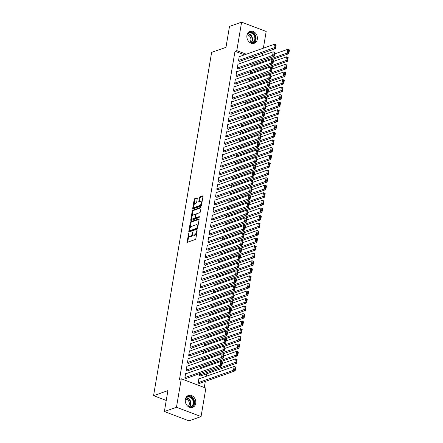 <?xml version="1.0" encoding="UTF-8"?>
<svg xmlns="http://www.w3.org/2000/svg" width="443" height="443" viewBox="0 0 443 443"><rect width="100%" height="100%" fill="white"/><g stroke="black" fill="none" stroke-linecap="round" stroke-linejoin="round"><path stroke-width="0.66" d="M188.784 233.212L187.057 241.712A0.797 0.388 -69.2 0 0 187.217 242.304A0.797 0.388 -69.2 0 0 187.372 242.299L195.291 239.508A0.797 0.388 -69.2 0 0 195.856 238.611L197.19 230.737L196.969 230.327L196.399 231.971A2.547 1.229 -69.2 0 1 194.593 234.84L193.929 235.072A2.547 1.229 -69.2 0 1 193.43 235.083A2.547 1.229 -69.2 0 1 192.926 233.195L192.877 231.767L192.306 233.417A2.547 1.229 -69.2 0 1 190.501 236.285L189.842 236.518A2.547 1.229 -69.2 0 1 189.338 236.529A2.547 1.229 -69.2 0 1 188.834 234.64L188.784 233.212M257.305 39.266A6.329 5.133 -109.4 0 1 254.227 43.276A6.329 5.133 -109.4 0 1 248.828 41.598A6.329 5.133 -109.4 0 1 246.939 35.34A6.329 5.133 -109.4 0 1 250.018 31.337A6.329 5.133 -109.4 0 1 255.423 33.009A6.329 5.133 -109.4 0 1 257.305 39.266M195.717 403.39A6.329 5.133 -109.4 0 1 192.644 407.399A6.329 5.133 -109.4 0 1 187.239 405.722A6.329 5.133 -109.4 0 1 185.357 399.464A6.329 5.133 -109.4 0 1 188.43 395.461A6.329 5.133 -109.4 0 1 193.835 397.133A6.329 5.133 -109.4 0 1 195.717 403.39M197.285 198.481A0.797 0.388 -69.2 0 0 197.129 197.894A0.797 0.388 -69.2 0 0 196.974 197.894L194.748 198.68A0.797 0.388 -69.2 0 0 194.184 199.577L192.705 208.321A0.797 0.388 -69.2 0 0 192.866 208.913A0.797 0.388 -69.2 0 0 193.021 208.908L200.939 206.117A0.797 0.388 -69.2 0 0 201.504 205.22L202.983 196.476A0.797 0.388 -69.2 0 0 202.828 195.884A0.797 0.388 -69.2 0 0 202.667 195.889L199.987 196.836A0.797 0.388 -69.2 0 0 199.422 197.728L198.785 201.471A0.797 0.388 -69.2 0 0 198.946 202.063A0.797 0.388 -69.2 0 0 199.101 202.058L200.43 201.587A2.132 1.03 -69.2 0 1 200.851 201.582A2.132 1.03 -69.2 0 1 201.188 203.547A2.132 1.03 -69.2 0 1 199.76 205.558L194.549 207.396A2.132 1.03 -69.2 0 1 194.128 207.402A2.132 1.03 -69.2 0 1 193.796 205.436A2.132 1.03 -69.2 0 1 195.219 203.426L196.088 203.121A0.797 0.388 -69.2 0 0 196.653 202.224L197.285 198.481M244.475 54.843L235 51.25L179.493 379.43L181.287 378.798L205.868 388.112L201.05 416.581L176.469 407.267L181.287 378.798M235 51.25L236.795 50.618L241.607 22.15L266.188 31.464L263.363 48.182M201.05 416.581L188.951 420.85L164.37 411.536L167.908 390.615L153.56 395.671L211.627 52.39L225.969 47.335L229.507 26.419L241.607 22.15M164.37 411.536L176.469 407.267M190.85 221.733A0.797 0.388 -69.2 0 0 190.285 222.63L188.807 231.373A0.797 0.388 -69.2 0 0 188.962 231.966A0.797 0.388 -69.2 0 0 189.122 231.96L197.041 229.169A0.797 0.388 -69.2 0 0 197.606 228.272L199.084 219.523A0.797 0.388 -69.2 0 0 198.929 218.936A0.797 0.388 -69.2 0 0 198.769 218.936L190.85 221.733L191.514 221.982A0.797 0.388 -69.2 0 0 190.95 222.879L190.047 228.2M190.756 219.85L192.234 211.101A0.797 0.388 -69.2 0 1 192.799 210.203L200.718 207.413A0.797 0.388 -69.2 0 1 200.878 207.407A0.797 0.388 -69.2 0 1 201.033 208L200.402 211.743A0.797 0.388 -69.2 0 1 199.837 212.64L196.626 213.77A0.797 0.388 -69.2 0 0 196.061 214.667L195.64 217.153A0.797 0.388 -69.2 0 0 195.795 217.74A0.797 0.388 -69.2 0 0 195.956 217.734L199.295 216.555L199.123 217.596L191.071 220.431A0.797 0.388 -69.2 0 1 190.911 220.437A0.797 0.388 -69.2 0 1 190.756 219.85L191.42 220.099L191.747 218.155M153.56 395.671L166.241 400.478M238.478 64.058L237.991 63.875L237.226 68.405L238.888 69.036L238.949 68.659M250.827 71.572L250.511 73.444L251.297 73.737M235.92 79.159L235.438 78.976L234.668 83.505L236.329 84.137L236.396 83.76M248.274 86.673L247.958 88.545L248.744 88.844M233.367 94.265L232.88 94.082L232.115 98.612L233.777 99.238L233.838 98.861M245.721 101.774L245.405 103.645L246.192 103.944M230.814 109.366L230.327 109.183L229.563 113.713L231.224 114.344L231.285 113.967M243.163 116.88L242.847 118.752L243.633 119.045M228.256 124.466L227.774 124.284L227.004 128.813L228.666 129.445L228.732 129.068M240.61 131.981L240.294 133.852L241.081 134.151M225.703 139.573L225.221 139.39L224.451 143.92L226.113 144.545L226.179 144.169M238.057 147.082L237.741 148.953L238.528 149.252M223.15 154.673L222.663 154.491L221.899 159.02L223.56 159.652L223.621 159.275M235.499 162.188L235.183 164.06L235.969 164.353M220.597 169.774L220.11 169.591L219.346 174.121L221.002 174.752L221.068 174.376M232.946 177.289L232.63 179.16L233.417 179.459M218.039 184.881L217.557 184.698L216.788 189.227L218.449 189.853L218.515 189.477M230.393 192.389L230.078 194.261L230.864 194.56M215.486 199.981L214.999 199.799L214.235 204.328L215.896 204.959L215.957 204.583M227.84 207.496L227.519 209.367L228.311 209.661M212.933 215.082L212.446 214.899L211.682 219.429L213.343 220.06L213.404 219.684M225.282 222.596L224.966 224.468L225.753 224.767M210.375 230.188L209.893 230.006L209.124 234.535L210.785 235.161L210.851 234.784M222.729 237.697L222.414 239.569L223.2 239.868M207.822 245.289L207.335 245.106L206.571 249.636L208.232 250.267L208.299 249.891M220.177 252.803L219.861 254.675L220.647 254.969M205.27 260.39L204.782 260.207L204.018 264.737L205.679 265.368L205.74 264.992M217.618 267.904L217.303 269.776L218.089 270.075M202.717 275.496L202.229 275.313L201.46 279.843L203.121 280.469L203.187 280.092M215.065 283.005L214.75 284.877L215.536 285.176M200.158 290.597L199.677 290.414L198.907 294.944L200.568 295.575L200.635 295.199M212.513 298.111L212.197 299.983L212.983 300.276M197.606 305.698L197.118 305.515L196.354 310.045L198.015 310.676L198.076 310.299M209.96 313.212L209.639 315.084L210.431 315.383M195.053 320.804L194.566 320.621L193.801 325.151L195.463 325.777L195.524 325.4M207.402 328.313L207.086 330.185L207.872 330.484M192.495 335.905L192.013 335.722L191.243 340.252L192.904 340.883L192.971 340.506M204.849 343.419L204.533 345.291L205.319 345.584M189.942 351.006L189.454 350.823L188.69 355.352L190.352 355.984L190.412 355.607M202.296 358.52L201.98 360.392L202.767 360.691M187.389 366.112L186.902 365.929L186.138 370.459L187.799 371.084L187.86 370.708M199.738 373.621L199.422 375.492L201.083 376.124L201.15 375.747M254.182 58.52L250.993 57.313M204.284 387.514L205.319 381.373M206.178 376.306L206.599 373.826M199.4 378.699L198.913 378.516L198.148 383.045L199.81 383.677L199.871 383.295M186.11 373.659L185.623 373.477L184.858 378.006L186.52 378.638L186.586 378.261M201.017 366.073L200.701 367.945L201.487 368.238M188.663 358.559L188.181 358.376L187.411 362.906L189.072 363.537L189.139 363.16M203.57 350.967L203.254 352.838L204.04 353.137M191.221 343.458L190.734 343.275L189.969 347.805L191.631 348.431L191.692 348.054M206.128 335.866L205.807 337.738L206.599 338.037M193.774 328.352L193.286 328.169L192.522 332.699L194.184 333.33L194.244 332.953M208.681 320.765L208.365 322.637L209.151 322.93M196.327 313.251L195.845 313.068L195.075 317.598L196.736 318.229L196.803 317.852M211.233 305.659L210.918 307.531L211.704 307.83M198.885 298.15L198.398 297.967L197.633 302.497L199.289 303.123L199.356 302.746M213.786 290.558L213.471 292.43L214.257 292.729M201.438 283.044L200.95 282.861L200.186 287.391L201.847 288.022L201.908 287.645M216.345 275.457L216.029 277.329L216.815 277.623M203.99 267.943L203.509 267.76L202.739 272.29L204.4 272.921L204.467 272.545M218.897 260.351L218.582 262.223L219.368 262.522M206.543 252.842L206.061 252.66L205.292 257.189L206.953 257.815L207.019 257.438M221.45 245.25L221.135 247.122L221.921 247.421M209.102 237.736L208.614 237.553L207.85 242.083L209.511 242.714L209.572 242.338M224.008 230.15L223.693 232.021L224.479 232.315M211.654 222.635L211.167 222.452L210.403 226.982L212.064 227.613L212.125 227.237M226.561 215.043L226.246 216.915L227.032 217.214M214.207 207.534L213.725 207.352L212.956 211.881L214.617 212.507L214.683 212.131M229.114 199.943L228.798 201.814L229.585 202.113M216.765 192.428L216.278 192.245L215.514 196.775L217.175 197.406L217.236 197.03M231.672 184.842L231.351 186.713L232.143 187.007M219.318 177.327L218.831 177.145L218.067 181.674L219.728 182.306L219.789 181.929M234.225 169.735L233.91 171.607L234.696 171.906M221.871 162.227L221.389 162.044L220.62 166.574L222.281 167.199L222.347 166.823M236.778 154.635L236.462 156.506L237.249 156.805M224.429 147.12L223.942 146.938L223.172 151.467L224.834 152.099L224.9 151.722M239.331 139.534L239.015 141.406L239.801 141.699M226.982 132.02L226.495 131.837L225.731 136.366L227.392 136.998L227.453 136.621M241.889 124.428L241.573 126.299L242.36 126.598M229.535 116.919L229.048 116.736L228.283 121.266L229.945 121.891L230.011 121.515M244.442 109.327L244.126 111.199L244.913 111.498M232.088 101.812L231.606 101.63L230.836 106.159L232.497 106.791L232.564 106.414M246.995 94.226L246.679 96.098L247.465 96.391M234.646 86.712L234.159 86.529L233.395 91.059L235.056 91.69L235.117 91.313M249.553 79.12L249.232 80.991L250.024 81.29M237.199 71.611L236.712 71.428L235.947 75.958L237.609 76.584L237.669 76.207M252.106 64.019L251.79 65.891L252.576 66.19M239.752 56.505L239.27 56.322L238.5 60.852L240.161 61.483L240.228 61.106M255.976 57.889L252.781 56.676M246.269 54.212L236.795 50.618M262.505 53.249L262.084 55.735M189.338 236.529L190.003 236.778A2.547 1.229 -69.2 0 0 190.507 236.767L189.842 236.518M192.882 234.092A2.547 1.229 -69.2 0 1 191.166 236.534L190.507 236.767M193.43 235.083L194.095 235.338A2.547 1.229 -69.2 0 0 194.593 235.327L193.929 235.072M196.758 233.289A2.547 1.229 -69.2 0 1 195.258 235.095L194.593 235.327M188.796 235.61L187.721 241.967A0.797 0.388 -69.2 0 0 187.705 242.183M199.101 219.307L191.514 221.982M189.621 230.725L189.471 231.628A0.797 0.388 -69.2 0 0 189.454 231.844M189.56 230.343L189.781 230.753L196.731 228.3L197.307 226.6A2.547 1.229 -69.2 0 0 196.803 224.712A2.547 1.229 -69.2 0 0 196.304 224.723L191.553 226.401A2.547 1.229 -69.2 0 0 189.742 229.269L189.56 230.343M190.252 230.93L189.781 230.753M197.572 228.416L190.446 231.002M198.01 225.88A2.547 1.229 -69.2 0 0 197.467 224.961L196.803 224.712M192.035 216.455L192.899 211.355L192.234 211.101M201.05 207.784L193.464 210.458A0.797 0.388 -69.2 0 0 192.899 211.355M196.343 217.884A0.797 0.388 -69.2 0 0 196.459 217.989A0.797 0.388 -69.2 0 0 196.62 217.989L199.516 216.965M193.292 214.944A2.132 1.03 -69.2 0 0 191.863 216.954A2.132 1.03 -69.2 0 0 192.201 218.92A2.132 1.03 -69.2 0 0 192.622 218.914L194.46 218.266A0.797 0.388 -69.2 0 0 195.025 217.369L195.441 214.883A0.797 0.388 -69.2 0 0 195.285 214.296A0.797 0.388 -69.2 0 0 195.13 214.296L193.292 214.944M192.201 218.92L192.866 219.174A2.132 1.03 -69.2 0 0 193.286 219.163L192.622 218.914M195.684 217.64A0.797 0.388 -69.2 0 1 195.119 218.515L193.286 219.163M196.061 214.65A0.797 0.388 -69.2 0 0 195.95 214.545L195.285 214.296M194.128 207.402L194.793 207.656A2.132 1.03 -69.2 0 0 195.213 207.645L194.549 207.396M201.648 204.384A2.132 1.03 -69.2 0 1 200.424 205.807L195.213 207.645M201.958 202.534A2.132 1.03 -69.2 0 0 201.515 201.831L200.851 201.582M202.999 196.255L200.651 197.085A0.797 0.388 -69.2 0 0 200.086 197.982L199.45 201.726A0.797 0.388 -69.2 0 0 199.433 201.942M193.685 206.704L193.369 208.575A0.797 0.388 -69.2 0 0 193.353 208.791M197.301 198.265L195.413 198.929A0.797 0.388 -69.2 0 0 194.848 199.826L194.001 204.854M199.322 383.488L235.155 370.857L233.494 370.226L198.209 382.669M198.846 378.892L234.131 366.45L235.792 367.081L235.117 367.003L234.674 369.645L235.338 369.894L235.781 367.253M234.674 369.645L233.494 370.226L234.131 366.45L235.117 367.003M235.338 369.894L235.155 370.857M185.562 373.853L220.847 361.416L222.508 362.042L221.832 361.964L221.384 364.606L222.048 364.86L222.497 362.219M186.032 378.455L221.871 365.818L220.21 365.193L220.847 361.416L221.832 361.964M184.925 377.63L221.384 364.606M221.871 365.818L222.048 364.86M200.601 375.941L236.435 363.304L234.773 362.673L199.488 375.116M222.275 363.531L235.41 358.902L237.071 359.528L236.396 359.45L235.947 362.092L236.612 362.346L237.06 359.699M235.947 362.092L234.773 362.673L235.41 358.902L236.396 359.45M236.612 362.346L236.435 363.304M221.234 361.56L237.708 355.751L236.047 355.125L200.762 367.563M223.549 355.978L236.689 351.349L238.351 351.98L237.675 351.897L237.226 354.538L237.891 354.793L238.34 352.152M237.226 354.538L236.047 355.125L236.689 351.349L237.675 351.897M237.891 354.793L237.708 355.751M186.841 366.306L222.126 353.863L223.781 354.494L223.106 354.411L222.663 357.058L223.327 357.307L223.77 354.666M187.311 370.902L223.145 358.271L221.483 357.639L222.126 353.863L223.106 354.411M186.198 370.082L222.663 357.058M223.145 358.271L223.327 357.307M188.114 358.752L223.399 346.31L225.061 346.941L224.385 346.863L223.936 349.505L224.601 349.76L225.05 347.113M188.591 363.354L224.424 350.718L222.763 350.086L223.399 346.31L224.385 346.863M187.478 362.529L223.936 349.505M224.424 350.718L224.601 349.76M185.905 397.764A5.477 4.441 -109.4 0 1 192.273 398.307A5.477 4.441 -109.4 0 1 193.552 404.42A5.477 4.441 -109.4 0 1 189.227 407.189M188.386 406.713A5.072 4.109 70.6 0 0 190.745 406.735A5.072 4.109 70.6 0 0 191.825 398.65A5.072 4.109 70.6 0 0 187.372 397.166A5.072 4.109 70.6 0 0 185.545 398.661M185.423 399.115A3.993 3.239 -109.4 0 1 188.175 400.428A3.993 3.239 -109.4 0 1 188.004 406.436M191.869 407.588A6.291 5.1 70.6 0 0 192.716 397.781A6.291 5.1 70.6 0 0 187.71 395.793M247.493 33.64A5.477 4.441 -109.4 0 1 253.856 34.183A5.477 4.441 -109.4 0 1 255.14 40.296A5.477 4.441 -109.4 0 1 250.816 43.065M249.968 42.589A5.072 4.109 70.6 0 0 252.333 42.611A5.072 4.109 70.6 0 0 253.413 34.526A5.072 4.109 70.6 0 0 248.96 33.042A5.072 4.109 70.6 0 0 247.133 34.537M247.011 34.991A3.993 3.239 -109.4 0 1 249.763 36.304A3.993 3.239 -109.4 0 1 249.592 42.312M253.457 43.464A6.291 5.1 70.6 0 0 254.299 33.657A6.291 5.1 70.6 0 0 249.298 31.669M222.513 354.012L238.987 348.204L237.326 347.572L202.041 360.015M224.828 348.431L237.963 343.796L239.624 344.427L238.949 344.349L238.506 346.991L239.17 347.24L239.613 344.599M238.506 346.991L237.326 347.572L237.963 343.796L238.949 344.349M239.17 347.24L238.987 348.204M223.787 346.459L240.267 340.65L238.605 340.019L203.32 352.462M226.107 340.877L239.242 336.248L240.903 336.874L240.228 336.796L239.779 339.438L240.444 339.692L240.892 337.045M239.779 339.438L238.605 340.019L239.242 336.248L240.228 336.796M240.444 339.692L240.267 340.65M189.394 351.199L224.679 338.762L226.34 339.388L225.664 339.31L225.216 341.952L225.88 342.206L226.329 339.565M189.864 355.801L225.697 343.164L224.042 342.539L224.679 338.762L225.664 339.31M188.757 354.976L225.216 341.952M225.697 343.164L225.88 342.206M190.673 343.652L225.958 331.209L227.613 331.84L226.938 331.757L226.495 334.404L227.159 334.653L227.602 332.012M191.143 348.248L226.977 335.617L225.315 334.986L225.958 331.209L226.938 331.757M190.03 347.428L226.495 334.404M226.977 335.617L227.159 334.653M225.066 338.906L241.54 333.097L239.879 332.471L204.594 344.909M227.381 333.324L240.521 328.695L242.183 329.326L241.507 329.243L241.058 331.885L241.723 332.139L242.171 329.498M241.058 331.885L239.879 332.471L240.521 328.695L241.507 329.243M241.723 332.139L241.54 333.097M191.946 336.099L227.231 323.656L228.893 324.287L228.217 324.21L227.768 326.851L228.433 327.106L228.881 324.459M192.423 340.7L228.256 328.064L226.594 327.432L227.231 323.656L228.217 324.21M191.31 339.875L227.768 326.851M228.256 328.064L228.433 327.106M226.345 331.358L242.819 325.55L241.158 324.918L205.873 337.361M228.66 325.777L241.795 321.142L243.456 321.773L242.781 321.696L242.332 324.337L242.997 324.586L243.445 321.945M242.332 324.337L241.158 324.918L241.795 321.142L242.781 321.696M242.997 324.586L242.819 325.55M193.226 328.545L228.51 316.108L230.172 316.734L229.496 316.656L229.048 319.298L229.712 319.553L230.161 316.911M193.696 333.147L229.529 320.51L227.868 319.885L228.51 316.108L229.496 316.656M192.583 332.322L229.048 319.298M229.529 320.51L229.712 319.553M227.619 323.805L244.099 317.996L242.437 317.365L207.152 329.808M229.939 318.224L243.074 313.594L244.735 314.22L244.06 314.142L243.611 316.784L244.276 317.038L244.724 314.392M243.611 316.784L242.437 317.365L243.074 313.594L244.06 314.142M244.276 317.038L244.099 317.996M228.898 316.252L245.372 310.443L243.711 309.818L208.426 322.255M231.213 310.67L244.353 306.041L246.015 306.672L245.333 306.589L244.89 309.231L245.555 309.485L245.998 306.844M244.89 309.231L243.711 309.818L244.353 306.041L245.333 306.589M245.555 309.485L245.372 310.443M230.177 308.705L246.651 302.896L244.99 302.264L209.705 314.707M232.492 303.123L245.627 298.488L247.288 299.119L246.613 299.042L246.164 301.683L246.829 301.932L247.277 299.291M246.164 301.683L244.99 302.264L245.627 298.488L246.613 299.042M246.829 301.932L246.651 302.896M231.451 301.151L247.925 295.343L246.269 294.711L210.984 307.154M233.766 295.57L246.906 290.94L248.567 291.566L247.892 291.488L247.443 294.13L248.108 294.385L248.556 291.738M247.443 294.13L246.269 294.711L246.906 290.94L247.892 291.488M248.108 294.385L247.925 295.343M232.73 293.598L249.204 287.789L247.543 287.164L212.258 299.601M235.045 288.016L248.185 283.387L249.841 284.018L249.165 283.935L248.722 286.577L249.387 286.831L249.83 284.19M248.722 286.577L247.543 287.164L248.185 283.387L249.165 283.935M249.387 286.831L249.204 287.789M234.009 286.051L250.483 280.242L248.822 279.611L213.537 292.053M236.324 280.469L249.459 275.834L251.12 276.465L250.445 276.388L249.996 279.029L250.66 279.278L251.109 276.637M249.996 279.029L248.822 279.611L249.459 275.834L250.445 276.388M250.66 279.278L250.483 280.242M235.283 278.497L251.757 272.689L250.096 272.057L214.816 284.5M237.598 272.916L250.738 268.286L252.399 268.912L251.724 268.835L251.275 271.476L251.94 271.731L252.388 269.084M251.275 271.476L250.096 272.057L250.738 268.286L251.724 268.835M251.94 271.731L251.757 272.689M236.562 270.944L253.036 265.135L251.375 264.51L216.09 276.947M238.877 265.363L252.012 260.733L253.673 261.364L252.997 261.281L252.554 263.923L253.219 264.178L253.662 261.536M252.554 263.923L251.375 264.51L252.012 260.733L252.997 261.281M253.219 264.178L253.036 265.135M237.836 263.397L254.315 257.588L252.654 256.957L217.369 269.399M240.156 257.815L253.291 253.18L254.952 253.811L254.276 253.734L253.828 256.375L254.492 256.624L254.941 253.983M253.828 256.375L252.654 256.957L253.291 253.18L254.276 253.734M254.492 256.624L254.315 257.588M239.115 255.844L255.589 250.035L253.928 249.403L218.643 261.846M241.429 250.262L254.57 245.632L256.231 246.258L255.556 246.181L255.107 248.822L255.772 249.077L256.22 246.43M255.107 248.822L253.928 249.403L254.57 245.632L255.556 246.181M255.772 249.077L255.589 250.035M240.394 248.29L256.868 242.482L255.207 241.856L219.922 254.293M242.709 242.709L255.844 238.079L257.505 238.711L256.829 238.627L256.386 241.269L257.051 241.524L257.494 238.882M256.386 241.269L255.207 241.856L255.844 238.079L256.829 238.627M257.051 241.524L256.868 242.482M241.668 240.743L258.147 234.934L256.486 234.303L221.201 246.745M243.988 235.161L257.123 230.526L258.784 231.157L258.108 231.08L257.66 233.721L258.324 233.97L258.773 231.329M257.66 233.721L256.486 234.303L257.123 230.526L258.108 231.08M258.324 233.97L258.147 234.934M242.947 233.19L259.421 227.381L257.76 226.75L222.475 239.192M245.261 227.608L258.402 222.979L260.063 223.604L259.388 223.527L258.939 226.168L259.604 226.423L260.052 223.776M258.939 226.168L257.76 226.75L258.402 222.979L259.388 223.527M259.604 226.423L259.421 227.381M244.226 225.637L260.7 219.828L259.039 219.202L223.754 231.639M246.541 220.055L259.676 215.425L261.337 216.057L260.661 215.974L260.218 218.615L260.883 218.87L261.326 216.228M260.218 218.615L259.039 219.202L259.676 215.425L260.661 215.974M260.883 218.87L260.7 219.828M245.5 218.089L261.979 212.28L260.318 211.649L225.033 224.092M247.82 212.507L260.955 207.872L262.616 208.503L261.94 208.426L261.492 211.067L262.156 211.317L262.605 208.675M261.492 211.067L260.318 211.649L260.955 207.872L261.94 208.426M262.156 211.317L261.979 212.28M246.779 210.536L263.253 204.727L261.591 204.096L226.307 216.538M249.093 204.954L262.234 200.325L263.895 200.95L263.22 200.873L262.771 203.514L263.435 203.769L263.884 201.122M262.771 203.514L261.591 204.096L262.234 200.325L263.22 200.873M263.435 203.769L263.253 204.727M248.058 202.983L264.532 197.174L262.871 196.548L227.586 208.985M250.373 197.401L263.507 192.771L265.169 193.403L264.493 193.32L264.045 195.961L264.709 196.216L265.158 193.574M264.045 195.961L262.871 196.548L263.507 192.771L264.493 193.32M264.709 196.216L264.532 197.174M249.331 195.435L265.811 189.626L264.15 188.995L228.865 201.438M251.652 189.853L264.787 185.218L266.448 185.85L265.772 185.772L265.324 188.413L265.988 188.663L266.437 186.021M265.324 188.413L264.15 188.995L264.787 185.218L265.772 185.772M265.988 188.663L265.811 189.626M250.611 187.882L267.085 182.073L265.423 181.442L230.138 193.884M252.925 182.3L266.066 177.671L267.727 178.296L267.046 178.219L266.603 180.86L267.267 181.115L267.71 178.468M266.603 180.86L265.423 181.442L266.066 177.671L267.046 178.219M267.267 181.115L267.085 182.073M251.89 180.329L268.364 174.52L266.703 173.894L231.418 186.331M254.204 174.747L267.339 170.118L269.001 170.749L268.325 170.666L267.877 173.307L268.541 173.562L268.99 170.92M267.877 173.307L266.703 173.894L267.339 170.118L268.325 170.666M268.541 173.562L268.364 174.52M253.163 172.781L269.637 166.972L267.982 166.341L232.697 178.784M255.478 167.199L268.619 162.564L270.28 163.196L269.604 163.113L269.156 165.76L269.82 166.009L270.269 163.367M269.156 165.76L267.982 166.341L268.619 162.564L269.604 163.113M269.82 166.009L269.637 166.972M194.499 320.998L229.784 308.555L231.445 309.186L230.77 309.103L230.327 311.75L230.991 311.999L231.434 309.358M194.975 325.594L230.809 312.963L229.147 312.332L229.784 308.555L230.77 309.103M193.862 324.774L230.327 311.75M230.809 312.963L230.991 311.999M195.778 313.445L231.063 301.002L232.725 301.633L232.049 301.556L231.6 304.197L232.265 304.452L232.713 301.805M196.255 318.046L232.088 305.41L230.426 304.778L231.063 301.002L232.049 301.556M195.141 317.221L231.6 304.197M232.088 305.41L232.265 304.452M197.057 305.891L232.342 293.454L234.004 294.08L233.328 294.002L232.88 296.644L233.544 296.899L233.993 294.257M197.528 310.493L233.361 297.857L231.7 297.231L232.342 293.454L233.328 294.002M196.415 309.668L232.88 296.644M233.361 297.857L233.544 296.899M198.331 298.344L233.616 285.901L235.277 286.532L234.602 286.449L234.159 289.096L234.823 289.345L235.266 286.704M198.807 302.94L234.64 290.309L232.979 289.678L233.616 285.901L234.602 286.449M197.694 302.12L234.159 289.096M234.64 290.309L234.823 289.345M199.61 290.791L234.895 278.348L236.556 278.979L235.881 278.902L235.432 281.543L236.097 281.798L236.545 279.151M200.081 295.392L235.92 282.756L234.258 282.125L234.895 278.348L235.881 278.902M198.973 294.567L235.432 281.543M235.92 282.756L236.097 281.798M200.889 283.238L236.174 270.8L237.836 271.426L237.16 271.349L236.712 273.99L237.376 274.245L237.825 271.603M201.36 287.839L237.193 275.203L235.532 274.577L236.174 270.8L237.16 271.349M200.247 287.014L236.712 273.99M237.193 275.203L237.376 274.245M202.163 275.69L237.448 263.247L239.109 263.878L238.434 263.795L237.991 266.442L238.65 266.692L239.098 264.05M202.639 280.286L238.472 267.655L236.811 267.024L237.448 263.247L238.434 263.795M201.526 279.467L237.991 266.442M238.472 267.655L238.65 266.692M203.442 268.137L238.727 255.694L240.388 256.325L239.713 256.248L239.264 258.889L239.929 259.144L240.377 256.497M203.913 272.738L239.752 260.102L238.09 259.471L238.727 255.694L239.713 256.248M202.805 271.913L239.264 258.889M239.752 260.102L239.929 259.144M204.721 260.584L240.006 248.146L241.668 248.772L240.992 248.695L240.543 251.336L241.208 251.591L241.656 248.949M205.192 265.185L241.025 252.549L239.364 251.923L240.006 248.146L240.992 248.695M204.079 264.36L240.543 251.336M241.025 252.549L241.208 251.591M205.995 253.036L241.28 240.593L242.941 241.225L242.266 241.142L241.817 243.788L242.482 244.038L242.93 241.396M206.471 257.632L242.304 245.001L240.643 244.37L241.28 240.593L242.266 241.142M205.358 256.813L241.817 243.788M242.304 245.001L242.482 244.038M207.274 245.483L242.559 233.04L244.22 233.671L243.545 233.594L243.096 236.235L243.761 236.49L244.209 233.843M207.745 250.085L243.584 237.448L241.922 236.817L242.559 233.04L243.545 233.594M206.637 249.259L243.096 236.235M243.584 237.448L243.761 236.49M208.553 237.93L243.838 225.493L245.494 226.118L244.818 226.041L244.375 228.682L245.04 228.937L245.483 226.295M209.024 242.531L244.857 229.895L243.196 229.269L243.838 225.493L244.818 226.041M207.911 241.706L244.375 228.682M244.857 229.895L245.04 228.937M209.827 230.382L245.112 217.939L246.773 218.571L246.098 218.488L245.649 221.135L246.314 221.384L246.762 218.742M210.303 234.978L246.136 222.347L244.475 221.716L245.112 217.939L246.098 218.488M209.19 234.159L245.649 221.135M246.136 222.347L246.314 221.384M211.106 222.829L246.391 210.386L248.052 211.018L247.377 210.94L246.928 213.581L247.593 213.836L248.041 211.189M211.577 227.431L247.41 214.794L245.754 214.163L246.391 210.386L247.377 210.94M210.469 226.606L246.928 213.581M247.41 214.794L247.593 213.836M212.385 215.276L247.67 202.839L249.326 203.464L248.65 203.387L248.207 206.028L248.872 206.283L249.315 203.642M212.856 219.878L248.689 207.241L247.028 206.615L247.67 202.839L248.65 203.387M211.743 219.052L248.207 206.028M248.689 207.241L248.872 206.283M213.659 207.728L248.944 195.285L250.605 195.917L249.93 195.834L249.481 198.481L250.145 198.73L250.594 196.088M214.135 212.324L249.968 199.693L248.307 199.062L248.944 195.285L249.93 195.834M213.022 211.505L249.481 198.481M249.968 199.693L250.145 198.73M214.938 200.175L250.223 187.732L251.884 188.364L251.209 188.286L250.76 190.927L251.425 191.182L251.873 188.535M215.409 204.777L251.242 192.14L249.581 191.509L250.223 187.732L251.209 188.286M214.296 203.952L250.76 190.927M251.242 192.14L251.425 191.182M216.212 192.622L251.497 180.185L253.158 180.81L252.482 180.733L252.039 183.374L252.704 183.629L253.147 180.988M216.688 197.224L252.521 184.587L250.86 183.961L251.497 180.185L252.482 180.733M215.575 196.399L252.039 183.374M252.521 184.587L252.704 183.629M217.491 185.074L252.776 172.632L254.437 173.263L253.761 173.18L253.313 175.827L253.977 176.076L254.426 173.434M217.967 189.67L253.8 177.039L252.139 176.408L252.776 172.632L253.761 173.18M216.854 188.851L253.313 175.827M253.8 177.039L253.977 176.076M218.77 177.521L254.055 165.078L255.716 165.71L255.041 165.632L254.592 168.274L255.257 168.528L255.705 165.881M219.241 182.123L255.074 169.486L253.413 168.855L254.055 165.078L255.041 165.632M218.128 181.298L254.592 168.274M255.074 169.486L255.257 168.528M220.044 169.968L255.329 157.531L256.99 158.157L256.314 158.079L255.871 160.72L256.536 160.975L256.979 158.334M220.52 174.57L256.353 161.933L254.692 161.307L255.329 157.531L256.314 158.079M219.407 173.745L255.871 160.72M256.353 161.933L256.536 160.975M254.443 165.228L270.917 159.419L269.255 158.788L233.97 171.231M256.757 159.646L269.898 155.017L271.553 155.643L270.878 155.565L270.435 158.206L271.099 158.461L271.542 155.814M270.435 158.206L269.255 158.788L269.898 155.017L270.878 155.565M271.099 158.461L270.917 159.419M221.323 162.42L256.608 149.978L258.269 150.609L257.593 150.526L257.145 153.173L257.809 153.422L258.258 150.781M221.793 167.017L257.632 154.386L255.971 153.754L256.608 149.978L257.593 150.526M220.686 166.197L257.145 153.173M257.632 154.386L257.809 153.422M255.722 157.675L272.196 151.866L270.535 151.24L235.25 163.677M258.036 152.093L271.171 147.464L272.833 148.095L272.157 148.012L271.709 150.653L272.373 150.908L272.822 148.267M271.709 150.653L270.535 151.24L271.171 147.464L272.157 148.012M272.373 150.908L272.196 151.866M222.602 154.867L257.887 142.424L259.548 143.056L258.873 142.978L258.424 145.62L259.089 145.874L259.537 143.227M223.073 159.469L258.906 146.832L257.245 146.201L257.887 142.424L258.873 142.978M221.96 158.644L258.424 145.62M258.906 146.832L259.089 145.874M256.995 150.127L273.469 144.318L271.808 143.687L236.529 156.13M259.31 144.545L272.451 139.91L274.112 140.542L273.436 140.459L272.988 143.106L273.652 143.355L274.101 140.713M272.988 143.106L271.808 143.687L272.451 139.91L273.436 140.459M273.652 143.355L273.469 144.318M223.876 147.314L259.161 134.877L260.822 135.503L260.146 135.425L259.703 138.066L260.362 138.321L260.811 135.68M224.352 151.916L260.185 139.279L258.524 138.653L259.161 134.877L260.146 135.425M223.239 151.091L259.703 138.066M260.185 139.279L260.362 138.321M258.275 142.574L274.749 136.765L273.087 136.134L237.802 148.577M260.589 136.992L273.724 132.363L275.385 132.989L274.71 132.911L274.267 135.552L274.931 135.807L275.374 133.16M274.267 135.552L273.087 136.134L273.724 132.363L274.71 132.911M274.931 135.807L274.749 136.765M225.155 139.767L260.44 127.324L262.101 127.955L261.425 127.872L260.977 130.519L261.641 130.768L262.09 128.127M225.625 144.363L261.464 131.732L259.803 131.1L260.44 127.324L261.425 127.872M224.518 143.543L260.977 130.519M261.464 131.732L261.641 130.768M259.548 135.021L276.028 129.212L274.367 128.586L239.082 141.024M261.868 129.439L275.003 124.81L276.665 125.441L275.989 125.358L275.54 127.999L276.205 128.254L276.654 125.613M275.54 127.999L274.367 128.586L275.003 124.81L275.989 125.358M276.205 128.254L276.028 129.212M226.434 132.213L261.719 119.771L263.38 120.402L262.705 120.324L262.256 122.966L262.921 123.22L263.369 120.574M226.905 136.815L262.738 124.178L261.077 123.547L261.719 119.771L262.705 120.324M225.792 135.99L262.256 122.966M262.738 124.178L262.921 123.22M260.827 127.473L277.301 121.664L275.64 121.033L240.355 133.476M263.142 121.891L276.282 117.257L277.944 117.888L277.268 117.805L276.82 120.452L277.484 120.701L277.933 118.059M276.82 120.452L275.64 121.033L276.282 117.257L277.268 117.805M277.484 120.701L277.301 121.664M227.708 124.66L262.992 112.223L264.654 112.849L263.978 112.771L263.53 115.413L264.194 115.667L264.643 113.026M228.184 129.262L264.017 116.625L262.356 116L262.992 112.223L263.978 112.771M227.071 128.437L263.53 115.413M264.017 116.625L264.194 115.667M262.106 119.92L278.581 114.111L276.919 113.48L241.634 125.923M264.421 114.338L277.556 109.709L279.217 110.335L278.542 110.257L278.099 112.899L278.763 113.153L279.206 110.506M278.099 112.899L276.919 113.48L277.556 109.709L278.542 110.257M278.763 113.153L278.581 114.111M228.987 117.113L264.272 104.67L265.933 105.301L265.257 105.218L264.809 107.865L265.473 108.114L265.922 105.473M229.457 121.709L265.296 109.078L263.635 108.446L264.272 104.67L265.257 105.218M228.35 120.889L264.809 107.865M265.296 109.078L265.473 108.114M263.38 112.367L279.86 106.558L278.198 105.932L242.914 118.37M265.7 106.785L278.835 102.156L280.497 102.787L279.821 102.704L279.372 105.345L280.037 105.6L280.485 102.959M279.372 105.345L278.198 105.932L278.835 102.156L279.821 102.704M280.037 105.6L279.86 106.558M230.266 109.559L265.551 97.117L267.207 97.748L266.531 97.67L266.088 100.312L266.752 100.561L267.195 97.92M230.737 114.161L266.57 101.525L264.908 100.893L265.551 97.117L266.531 97.67M229.624 113.336L266.088 100.312M266.57 101.525L266.752 100.561M264.659 104.819L281.133 99.01L279.472 98.379L244.187 110.822M266.974 99.238L280.114 94.603L281.776 95.234L281.1 95.151L280.652 97.798L281.316 98.047L281.765 95.406M280.652 97.798L279.472 98.379L280.114 94.603L281.1 95.151M281.316 98.047L281.133 99.01M231.539 102.006L266.824 89.569L268.486 90.195L267.81 90.117L267.362 92.759L268.026 93.013L268.475 90.372M232.016 106.608L267.849 93.971L266.188 93.346L266.824 89.569L267.81 90.117M230.903 105.783L267.362 92.759M267.849 93.971L268.026 93.013M265.938 97.266L282.412 91.457L280.751 90.826L245.466 103.269M268.253 91.684L281.388 87.055L283.049 87.681L282.374 87.603L281.931 90.245L282.595 90.499L283.038 87.852M281.931 90.245L280.751 90.826L281.388 87.055L282.374 87.603M282.595 90.499L282.412 91.457M232.819 94.459L268.104 82.016L269.765 82.647L269.089 82.564L268.641 85.211L269.305 85.46L269.754 82.819M233.289 99.055L269.123 86.424L267.467 85.792L268.104 82.016L269.089 82.564M232.182 98.235L268.641 85.211M269.123 86.424L269.305 85.46M267.212 89.713L283.692 83.904L282.03 83.278L246.745 95.716M269.532 84.131L282.667 79.502L284.328 80.133L283.653 80.05L283.204 82.691L283.869 82.946L284.317 80.305M283.204 82.691L282.03 83.278L282.667 79.502L283.653 80.05M283.869 82.946L283.692 83.904M234.098 86.906L269.377 74.463L271.038 75.094L270.363 75.017L269.92 77.658L270.584 77.907L271.027 75.266M234.569 91.507L270.402 78.871L268.74 78.239L269.377 74.463L270.363 75.017M233.455 90.682L269.92 77.658M270.402 78.871L270.584 77.907M268.491 82.165L284.965 76.357L283.304 75.725L248.019 88.168M270.806 76.584L283.946 71.949L285.608 72.58L284.932 72.497L284.484 75.144L285.148 75.393L285.597 72.752M284.484 75.144L283.304 75.725L283.946 71.949L284.932 72.497M285.148 75.393L284.965 76.357M235.371 79.352L270.656 66.915L272.318 67.541L271.642 67.463L271.194 70.105L271.858 70.359L272.307 67.718M235.848 83.954L271.681 71.317L270.02 70.692L270.656 66.915L271.642 67.463M234.735 83.129L271.194 70.105M271.681 71.317L271.858 70.359M269.77 74.612L286.244 68.803L284.583 68.172L249.298 80.615M272.085 69.03L285.22 64.401L286.881 65.027L286.206 64.949L285.757 67.591L286.422 67.845L286.87 65.199M285.757 67.591L284.583 68.172L285.22 64.401L286.206 64.949M286.422 67.845L286.244 68.803M236.651 71.805L271.936 59.362L273.597 59.993L272.921 59.91L272.473 62.557L273.137 62.806L273.586 60.165M237.121 76.401L272.954 63.77L271.293 63.139L271.936 59.362L272.921 59.91M236.008 75.581L272.473 62.557M272.954 63.77L273.137 62.806M271.044 67.059L287.524 61.25L285.862 60.625L250.577 73.062M273.364 61.477L286.499 56.848L288.16 57.479L287.485 57.396L287.036 60.038L287.701 60.292L288.149 57.651M287.036 60.038L285.862 60.625L286.499 56.848L287.485 57.396M287.701 60.292L287.524 61.25M237.924 64.252L273.209 51.809L274.87 52.44L274.195 52.363L273.752 55.004L274.416 55.253L274.859 52.612M238.4 68.853L274.234 56.217L272.572 55.585L273.209 51.809L274.195 52.363M237.287 68.028L273.752 55.004M274.234 56.217L274.416 55.253M272.323 59.512L288.797 53.703L287.136 53.071L251.851 65.514M274.638 53.93L287.778 49.295L289.44 49.926L288.758 49.843L288.315 52.49L288.98 52.739L289.423 50.098M288.315 52.49L287.136 53.071L287.778 49.295L288.758 49.843M288.98 52.739L288.797 53.703M239.203 56.698L274.488 44.261L276.15 44.887L275.474 44.809L275.025 47.451L275.69 47.706L276.139 45.064M239.68 61.3L275.513 48.664L273.852 48.038L274.488 44.261L275.474 44.809M238.567 60.475L275.025 47.451M275.513 48.664L275.69 47.706M188.934 234.042L188.391 233.838M197.118 231.157L196.57 230.953M193.026 232.603L192.483 232.398M191.166 236.534L190.501 236.285M192.877 233.627L192.306 233.417M195.258 235.095L194.593 234.84M196.947 232.176L196.399 231.971M187.721 241.967L187.057 241.712M189.471 231.628L188.807 231.373M190.95 222.879L190.285 222.63M197.395 228.555L196.731 228.3M197.672 227.879L197.129 227.674M197.855 226.805L197.307 226.6M193.464 210.458L192.799 210.203M200.995 207.518L200.718 207.413M196.62 217.989L195.956 217.734M195.119 218.515L194.46 218.266M195.673 217.613L195.025 217.369M195.989 215.093L195.441 214.883M200.424 205.807L199.76 205.558M199.45 201.726L198.785 201.471M200.086 197.982L199.422 197.728M200.651 197.085L199.987 196.836M202.944 195.989L202.667 195.889M193.369 208.575L192.705 208.321M194.848 199.826L194.184 199.577M195.413 198.929L194.748 198.68M186.281 397.803A5.072 4.109 -109.4 0 1 189.488 399.475A5.072 4.109 -109.4 0 1 189.499 406.923M189.15 406.895A4.906 3.976 70.6 0 0 189.178 399.658A4.906 3.976 70.6 0 0 186.027 398.041M247.87 33.674A5.072 4.109 -109.4 0 1 251.076 35.351A5.072 4.109 -109.4 0 1 251.087 42.799M250.738 42.772A4.906 3.976 70.6 0 0 250.766 35.534A4.906 3.976 70.6 0 0 247.615 33.917M190.335 231.008L189.67 230.753M196.459 217.989L195.795 217.74"/></g></svg>
